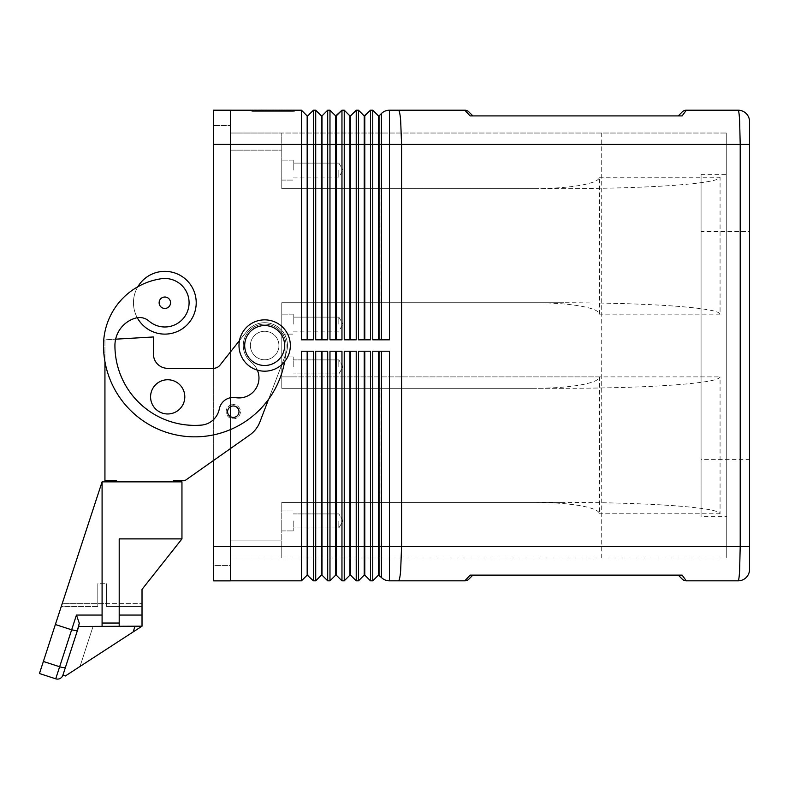 <?xml version="1.0" encoding="UTF-8"?>
<svg xmlns="http://www.w3.org/2000/svg" width="789" height="789" viewBox="0 0 789 789"><rect width="100%" height="100%" fill="white"/><g stroke="black" fill="none" stroke-linecap="round" stroke-linejoin="round"><path stroke-width="0.59" stroke-dasharray="3.94 2.96" d="M119.198 623.123L119.198 615.055L119.198 626.466L102.087 626.466L102.087 623.044L119.198 623.044L119.198 626.466L119.198 623.123M77.302 630.865L62.913 675.157L79.235 624.937L77.302 630.865L75.557 630.855L55.368 624.523L102.087 481.852L61.226 606.504L62.153 603.644L97.806 603.644L97.806 606.504L97.806 583.682L106.367 583.682L106.367 606.504L106.367 603.644L62.153 603.644L61.226 606.504L97.806 606.504L61.226 606.504L102.087 481.852L181.953 481.852L181.953 538.897L142.02 589.383L142.02 626.18L93.023 626.466L141.576 626.466L80.034 666.429L141.576 626.466L93.023 626.466L141.576 626.466L80.034 666.429L93.023 626.466L141.576 626.466L93.023 626.466L80.034 666.429L141.576 626.466L80.034 666.429L141.576 626.466L133.183 631.92L134.958 626.466L78.732 626.466L79.294 623.211M102.087 623.123L102.087 615.055L102.087 623.123M79.285 623.123L76.444 615.055L102.087 615.055L102.087 481.852L102.087 615.055M76.444 615.055L55.723 678.816L39.45 673.53L43.365 661.468L59.648 666.754A5.701 1.479 -162 0 0 63.613 667.593A5.701 1.479 -162 0 0 65.526 667.119M184.804 396.857A17.111 17.111 0 0 0 167.692 379.746A17.111 17.111 0 0 0 150.581 396.857A17.111 17.111 0 0 1 167.692 379.746A17.111 17.111 0 0 1 184.804 396.857A17.111 17.111 0 0 0 167.692 379.746A17.111 17.111 0 0 0 150.581 396.857A17.111 17.111 0 0 0 167.692 413.969A17.111 17.111 0 0 0 184.804 396.857A17.111 17.111 0 0 1 167.692 413.969A17.111 17.111 0 0 1 150.581 396.857A17.111 17.111 0 0 0 167.692 413.969A17.111 17.111 0 0 0 184.804 396.857M233.288 418.821A7.131 7.131 0 0 0 240.418 411.69A7.131 7.131 0 0 0 233.288 404.56A7.131 7.131 0 0 1 240.418 411.69A7.131 7.131 0 0 1 233.288 418.821A7.131 7.131 0 0 1 226.157 411.69A7.131 7.131 0 0 1 233.288 404.56A7.131 7.131 0 0 0 226.157 411.69A7.131 7.131 0 0 0 233.288 418.821A7.131 7.131 0 0 0 240.418 411.69A7.131 7.131 0 0 0 233.288 404.56A7.131 7.131 0 0 1 240.418 411.69A7.131 7.131 0 0 1 233.288 418.821A7.131 7.131 0 0 1 226.157 411.69A7.131 7.131 0 0 1 233.288 404.56A7.131 7.131 0 0 0 226.157 411.69A7.131 7.131 0 0 0 233.288 418.821M257.372 370.13A19.962 19.962 0 0 0 251.385 362.289A21.392 21.392 0 0 1 247.894 332.238A21.392 21.392 0 0 1 277.945 328.747A21.392 21.392 0 0 0 247.894 332.238A21.392 21.392 0 0 0 251.385 362.289A19.962 19.962 0 0 1 235.664 397.636A14.261 14.261 0 0 0 219.293 408.998A19.962 19.962 0 0 1 201.313 425.113A79.867 79.867 0 0 1 114.928 345.523A28.522 28.522 0 0 1 135.698 318.066A14.261 14.261 0 0 1 148.934 321.034A14.261 14.261 0 0 0 137.276 317.72A31.373 31.373 0 0 0 196.214 302.739A31.373 31.373 0 0 0 137.838 286.752A31.373 31.373 0 0 0 137.276 317.72A31.373 31.373 0 0 1 137.838 286.752A67.469 67.469 0 0 1 161.39 278.734A24.242 24.242 0 0 1 188.837 299.287A24.242 24.242 0 0 1 148.934 321.034A24.242 24.242 0 0 0 168.284 326.735A24.242 24.242 0 0 1 148.934 321.034A24.242 24.242 0 0 0 188.837 299.287A24.242 24.242 0 0 0 161.39 278.734A24.242 24.242 0 0 1 188.837 299.287A24.242 24.242 0 0 1 148.934 321.034A14.261 14.261 0 0 0 137.276 317.72A31.373 31.373 0 0 0 196.214 302.739A31.373 31.373 0 0 0 137.838 286.752A67.469 67.469 0 0 1 161.39 278.734A24.242 24.242 0 0 1 188.837 299.287A24.242 24.242 0 0 1 168.284 326.735A24.242 24.242 0 0 0 188.837 299.287A24.242 24.242 0 0 0 161.39 278.734A67.469 67.469 0 0 0 103.517 345.523A67.469 67.469 0 0 1 161.39 278.734A24.242 24.242 0 0 1 188.837 299.287A24.242 24.242 0 0 1 148.934 321.034A14.261 14.261 0 0 0 135.698 318.066A28.522 28.522 0 0 0 114.928 345.523A28.522 28.522 0 0 1 135.698 318.066A14.261 14.261 0 0 1 148.934 321.034A14.261 14.261 0 0 0 135.698 318.066A28.522 28.522 0 0 0 114.928 345.523A79.867 79.867 0 0 0 201.313 425.113A79.867 79.867 0 0 1 114.928 345.523A79.867 79.867 0 0 0 201.313 425.113A19.962 19.962 0 0 0 219.293 408.998A19.962 19.962 0 0 1 201.313 425.113A19.962 19.962 0 0 0 219.293 408.998A14.261 14.261 0 0 1 235.664 397.636A14.261 14.261 0 0 0 219.293 408.998A14.261 14.261 0 0 1 235.664 397.636A19.962 19.962 0 0 0 251.385 362.289A21.392 21.392 0 0 1 247.894 332.238A21.392 21.392 0 0 1 286.062 345.523A21.392 21.392 0 0 0 277.945 328.747A21.392 21.392 0 0 1 286.062 345.523A21.392 21.392 0 0 0 277.945 328.747A21.392 21.392 0 0 1 286.062 345.523A91.268 91.268 0 0 1 104.937 361.589A91.268 91.268 0 0 1 103.517 345.523A91.268 91.268 0 0 0 194.784 436.79A91.268 91.268 0 0 0 286.062 345.523A91.268 91.268 0 0 1 284.622 361.668M164.842 297.029A5.701 5.701 0 0 0 159.131 302.739A5.701 5.701 0 0 0 164.842 308.44A5.701 5.701 0 0 1 159.131 302.739A5.701 5.701 0 0 1 164.842 297.029A5.701 5.701 0 0 0 159.131 302.739A5.701 5.701 0 0 0 164.842 308.44A5.701 5.701 0 0 0 170.542 302.739A5.701 5.701 0 0 0 164.842 297.029A5.701 5.701 0 0 1 170.542 302.739A5.701 5.701 0 0 1 164.842 308.44A5.701 5.701 0 0 0 170.542 302.739A5.701 5.701 0 0 0 164.842 297.029M233.288 405.99A5.701 5.701 0 0 0 227.587 411.69A5.701 5.701 0 0 0 233.288 417.401A5.701 5.701 0 0 1 227.587 411.69A5.701 5.701 0 0 1 233.288 405.99A5.701 5.701 0 0 0 227.587 411.69A5.701 5.701 0 0 0 233.288 417.401A5.701 5.701 0 0 1 227.587 411.69A5.701 5.701 0 0 1 233.288 405.99A5.701 5.701 0 0 1 238.998 411.69A5.701 5.701 0 0 1 233.288 417.401A5.701 5.701 0 0 0 238.998 411.69A5.701 5.701 0 0 0 233.288 405.99A5.701 5.701 0 0 0 227.587 411.69A5.701 5.701 0 0 0 233.288 417.401A5.701 5.701 0 0 0 238.998 411.69A5.701 5.701 0 0 0 233.288 405.99A5.701 5.701 0 0 0 227.587 411.69A5.701 5.701 0 0 0 233.288 417.401A5.701 5.701 0 0 1 227.587 411.69A5.701 5.701 0 0 1 233.288 405.99A5.701 5.701 0 0 1 238.998 411.69A5.701 5.701 0 0 1 233.288 417.401A5.701 5.701 0 0 0 238.998 411.69A5.701 5.701 0 0 0 233.288 405.99A5.701 5.701 0 0 1 238.998 411.69A5.701 5.701 0 0 1 233.288 417.401A5.701 5.701 0 0 0 238.998 411.69A5.701 5.701 0 0 0 233.288 405.99M264.67 359.784A14.261 14.261 0 0 1 250.409 345.523A14.261 14.261 0 0 1 264.67 331.262A14.261 14.261 0 0 0 250.409 345.523A14.261 14.261 0 0 0 264.67 359.784A14.261 14.261 0 0 0 278.931 345.523A14.261 14.261 0 0 0 264.67 331.262A14.261 14.261 0 0 0 250.409 345.523A14.261 14.261 0 0 0 264.67 359.784A14.261 14.261 0 0 0 278.931 345.523A14.261 14.261 0 0 0 264.67 331.262A14.261 14.261 0 0 0 250.409 345.523A14.261 14.261 0 0 0 264.67 359.784A14.261 14.261 0 0 1 250.409 345.523A14.261 14.261 0 0 1 264.67 331.262A14.261 14.261 0 0 1 278.931 345.523A14.261 14.261 0 0 1 264.67 359.784A14.261 14.261 0 0 0 278.931 345.523A14.261 14.261 0 0 0 264.67 331.262A14.261 14.261 0 0 1 278.931 345.523A14.261 14.261 0 0 1 264.67 359.784A14.261 14.261 0 0 1 250.409 345.523A14.261 14.261 0 0 1 264.67 331.262A14.261 14.261 0 0 0 250.409 345.523A14.261 14.261 0 0 0 264.67 359.784A14.261 14.261 0 0 0 278.931 345.523A14.261 14.261 0 0 0 264.67 331.262A14.261 14.261 0 0 0 250.409 345.523A14.261 14.261 0 0 0 264.67 359.784A14.261 14.261 0 0 0 278.931 345.523A14.261 14.261 0 0 0 264.67 331.262A14.261 14.261 0 0 1 278.931 345.523A14.261 14.261 0 0 1 264.67 359.784M104.937 361.589L104.937 480.718L104.937 361.589A91.268 91.268 0 0 1 103.517 345.523A67.469 67.469 0 0 1 161.39 278.734A24.242 24.242 0 0 1 188.837 299.287A24.242 24.242 0 0 1 148.934 321.034A14.261 14.261 0 0 0 135.698 318.066A28.522 28.522 0 0 0 114.928 345.523A79.867 79.867 0 0 0 201.313 425.113A19.962 19.962 0 0 0 219.293 408.998A14.261 14.261 0 0 1 235.664 397.636A19.962 19.962 0 0 0 251.385 362.289A21.392 21.392 0 0 1 247.894 332.238A21.392 21.392 0 0 1 286.062 345.523A91.268 91.268 0 0 1 104.937 361.589L104.937 339.812L115.638 339.181L104.937 339.812L104.937 361.589A91.268 91.268 0 0 1 103.517 345.523A67.469 67.469 0 0 1 161.39 278.734A67.469 67.469 0 0 0 103.517 345.523A91.268 91.268 0 0 0 194.784 436.79A91.268 91.268 0 0 0 286.062 345.523A91.268 91.268 0 0 1 285.598 354.665L285.983 353.659A22.822 22.822 0 0 0 246.789 331.341L220.032 365.1A8.561 8.561 0 0 1 213.326 368.335L213.326 460.628L249.709 435.015A28.522 28.522 0 0 0 259.936 421.868L268.585 399.234A91.268 91.268 0 0 1 104.937 361.589L104.937 480.718L116.348 480.718L116.348 481.852L173.393 481.852L116.348 481.852L173.393 481.852L173.393 480.718L184.804 480.718L249.709 435.015A28.522 28.522 0 0 0 259.936 421.868L268.585 399.234A91.268 91.268 0 0 1 103.517 345.523A67.469 67.469 0 0 1 137.838 286.752A31.373 31.373 0 0 0 137.276 317.72A14.261 14.261 0 0 0 135.698 318.066A28.522 28.522 0 0 0 114.928 345.523A79.867 79.867 0 0 0 201.313 425.113A19.962 19.962 0 0 0 219.293 408.998A14.261 14.261 0 0 1 235.664 397.636A19.962 19.962 0 0 0 251.385 362.289A21.392 21.392 0 0 1 247.894 332.238A21.392 21.392 0 0 1 277.945 328.747A21.392 21.392 0 0 0 247.894 332.238A21.392 21.392 0 0 0 251.385 362.289A21.392 21.392 0 0 1 247.894 332.238A21.392 21.392 0 0 1 286.062 345.523A91.268 91.268 0 0 1 194.784 436.79A91.268 91.268 0 0 1 103.517 345.523A67.469 67.469 0 0 1 137.838 286.752A31.373 31.373 0 0 0 137.276 317.72A14.261 14.261 0 0 0 135.698 318.066A28.522 28.522 0 0 0 114.928 345.523A79.867 79.867 0 0 0 201.313 425.113A19.962 19.962 0 0 0 219.293 408.998A14.261 14.261 0 0 1 235.664 397.636A19.962 19.962 0 0 0 251.385 362.289A19.962 19.962 0 0 1 235.664 397.636A19.962 19.962 0 0 0 251.385 362.289A21.392 21.392 0 0 1 247.894 332.238A21.392 21.392 0 0 1 286.062 345.523A91.268 91.268 0 0 1 285.598 354.665L285.983 353.659A22.822 22.822 0 0 0 246.789 331.341L239.481 340.562M264.67 319.851A25.672 25.672 0 0 0 238.998 345.523A25.672 25.672 0 0 0 264.67 371.185A25.672 25.672 0 0 0 290.342 345.523A25.672 25.672 0 0 0 264.67 319.851A25.672 25.672 0 0 0 238.998 345.523A25.672 25.672 0 0 0 264.67 371.185A25.672 25.672 0 0 0 290.342 345.523A25.672 25.672 0 0 0 264.67 319.851A25.672 25.672 0 0 0 238.998 345.523A25.672 25.672 0 0 0 264.67 371.185A25.672 25.672 0 0 0 290.342 345.523A25.672 25.672 0 0 0 264.67 319.851M264.67 325.551A19.962 19.962 0 0 0 244.698 345.523A19.962 19.962 0 0 0 264.67 365.485A19.962 19.962 0 0 0 284.632 345.523A19.962 19.962 0 0 0 264.67 325.551M701.066 174.379L726.728 174.379L726.728 516.657L701.066 516.657L701.066 174.379L701.066 516.657M749.55 231.424L749.55 459.612L701.066 459.612L701.066 231.424L749.55 231.424L749.55 459.612M534.715 188.64C552.458 188.591 567.705 187.476 580.467 185.307C592.805 183.058 599.127 180.365 599.413 177.239L599.413 314.14C599.127 311.014 592.805 308.321 580.467 306.073C567.705 303.903 552.458 302.789 534.715 302.739L281.781 302.739L281.781 306.073L281.781 302.739L563.691 302.739C606.583 302.789 643.439 303.903 674.26 306.073C704.104 308.321 719.361 311.014 720.061 314.14L720.061 177.239C719.361 180.365 704.104 183.058 674.26 185.307C643.439 187.476 606.583 188.591 563.691 188.64L281.781 188.64L281.781 185.307L281.781 188.64L534.715 188.64L281.781 188.64L281.781 133.025L281.781 188.64L563.691 188.64M563.691 388.306L281.781 388.306L563.691 388.306C606.583 388.247 643.439 387.143 674.26 384.963C704.104 382.714 719.361 380.022 720.061 376.895L720.061 513.797C719.361 510.67 704.104 507.978 674.26 505.729C643.439 503.56 606.583 502.445 563.691 502.396L281.781 502.396L281.781 505.729L281.781 502.396L563.691 502.396M381.038 388.306L281.781 388.306L281.781 384.963L281.781 388.306L534.715 388.306L381.038 388.306L381.038 502.396L281.781 502.396L281.781 540.899L281.781 502.396L534.715 502.396C552.458 502.445 567.705 503.56 580.467 505.729C592.805 507.978 599.127 510.67 599.413 513.797L599.413 376.895C599.127 380.022 592.805 382.714 580.467 384.963C567.705 387.143 552.458 388.247 534.715 388.306M338.826 170.108L338.826 177.121L338.826 170.108M281.781 170.108L281.781 160.118L281.781 170.108M293.192 170.108L293.192 160.118L293.192 170.108M338.826 324.131L338.826 317.109L338.826 324.131M281.781 324.131L281.781 314.14L281.781 324.131M293.192 324.131L293.192 314.14L293.192 324.131M338.826 520.927L338.826 527.949L338.826 520.927M281.781 520.927L281.781 530.918L281.781 520.927M293.192 520.927L293.192 530.918L293.192 520.927M338.826 366.915L338.826 359.892L338.826 366.915M281.781 366.915L281.781 356.924L281.781 366.915M293.192 366.915L293.192 356.924L293.192 366.915M686.312 580.832L738.139 580.832C738.711 580.674 739.194 577.331 739.609 570.802L740.21 546.599L749.55 546.599L749.55 144.436L740.21 144.436L739.609 120.234C739.194 113.705 738.711 110.361 738.139 110.204L686.312 110.204M379.045 351.223L379.045 575.122L378.473 575.122L378.473 351.223L385.111 351.223L372.763 351.223L389.47 351.223L385.111 351.223L389.47 351.223L389.47 546.599L740.21 546.599L740.21 144.436L401.571 144.436L401.571 546.599L400.654 570.802C400.043 577.331 399.303 580.674 398.445 580.832L464.81 580.832L470.136 575.122L472.877 575.122L468.844 579.156M678.244 575.122L682.13 575.122L678.244 575.122M389.47 110.204A11.411 11.411 0 0 0 385.111 111.071A11.411 11.411 0 0 1 389.47 110.204L389.47 144.436L401.571 144.436L400.654 120.234C400.043 113.705 399.303 110.361 398.445 110.204L464.81 110.204L470.136 115.914L472.877 115.914L470.136 115.914M682.13 115.914L678.244 115.914L682.13 115.914L678.244 115.914L682.278 111.88M381.403 339.812L385.111 339.812L379.045 339.812L381.403 339.812L381.403 144.436L389.47 144.436L389.47 339.812L372.763 339.812L379.045 339.812L372.763 339.812L372.763 110.204L370.485 110.204L370.485 339.812L358.502 339.812L364.784 339.812L358.502 339.812L358.502 110.204L356.224 110.204L349.951 115.914L349.951 339.812L350.523 339.812L344.241 339.812L349.951 339.812M62.913 675.157A5.701 5.701 0 0 1 60.082 678.481A5.701 5.701 0 0 0 62.913 675.157L78.732 626.466L62.913 675.157L65.379 675.956L62.913 675.157L65.379 675.956L133.183 631.92L65.379 675.956L62.913 675.157L65.379 675.956L133.183 631.92L134.958 626.466L78.732 626.466L62.913 675.157L78.732 626.466L141.576 626.466L134.958 626.466L133.183 631.92L65.379 675.956L133.183 631.92M213.326 144.407L213.326 110.184L230.437 110.184L230.437 580.862L230.437 546.599L230.437 580.832L213.326 580.862L213.326 125.579L213.326 546.629L213.326 144.407L230.437 144.407L230.437 125.579L213.326 125.579L230.437 125.579L230.437 546.629L230.437 144.407L213.326 144.407L230.437 144.407M213.326 565.457L213.326 546.629L213.326 565.457L230.437 565.457L230.437 546.629L230.437 565.457L213.326 565.457M230.437 448.586L230.437 416.631M230.437 406.749L230.437 351.963M230.437 144.436L230.437 546.599L230.437 110.204L230.437 144.436L301.457 144.436L301.457 110.204L230.437 110.204M273.221 110.204L294.603 110.204L251.839 110.204L273.221 110.204L273.221 111.348L251.839 111.348L294.603 111.348L253.486 111.348L292.966 111.348L273.221 111.348L273.221 110.204M264.345 110.204L283.527 110.204L256.336 110.204L264.345 110.204L264.345 111.348L256.336 111.348L283.527 111.348L262.924 111.348L283.527 111.348L264.345 111.348L264.345 110.204M267.579 110.204L286.821 110.204L259.63 110.204L281.101 110.204L267.579 110.204L267.579 111.348L266.149 111.348L281.101 111.348L259.63 111.348L286.821 111.348L266.149 111.348L280.302 111.348L267.579 111.348L267.579 110.204M230.437 540.899L230.437 133.025L230.437 558.01L230.437 540.899L281.781 540.899L281.781 558.01L281.781 540.899L230.437 540.899M307.74 339.812L307.74 144.436L307.168 144.436L307.168 115.914L313.44 110.204L313.44 339.812L301.457 339.812L307.168 339.812L301.457 339.812L301.457 144.436L307.168 144.436L307.168 339.812M356.224 110.204L356.224 339.812L344.241 339.812L344.241 110.204L341.962 110.204L341.962 339.812L329.98 339.812L329.98 110.204L327.701 110.204L327.701 339.812L315.718 339.812L315.718 144.436L307.74 144.436L307.74 115.914M322.001 339.812L322.001 115.914L321.429 115.914L321.429 144.436L315.718 144.436L315.718 110.204L313.44 110.204M315.718 339.812L321.429 339.812L315.718 339.812M336.262 339.812L336.262 115.914L335.69 115.914L335.69 144.436L321.429 144.436L321.429 339.812M329.98 339.812L335.69 339.812L329.98 339.812M350.523 339.812L350.523 144.436L335.69 144.436L335.69 339.812M364.784 339.812L370.485 339.812L364.784 339.812L364.784 115.914L364.212 115.914L364.212 144.436L350.523 144.436L350.523 115.914M379.045 339.812L379.045 115.914L378.473 115.914L378.473 144.436L364.212 144.436L364.212 339.812M385.111 111.071A11.411 11.411 0 0 0 381.403 113.547L381.403 144.436L378.473 144.436L378.473 339.812M327.701 110.204L322.001 115.914M381.403 113.547L379.045 115.914M230.437 580.832L301.457 580.832L301.457 351.223L313.44 351.223L301.457 351.223L307.74 351.223L307.74 575.122L307.168 575.122L307.168 351.223M307.74 351.223L313.44 351.223L313.44 580.832L307.74 575.122M364.784 351.223L364.784 575.122L364.212 575.122L364.212 351.223L370.485 351.223L358.502 351.223L370.485 351.223L370.485 580.832L372.763 580.832L372.763 351.223L378.473 351.223M350.523 351.223L350.523 575.122L349.951 575.122L349.951 351.223L356.224 351.223L344.241 351.223L356.224 351.223L356.224 580.832L358.502 580.832L358.502 351.223L364.212 351.223M336.262 351.223L336.262 575.122L335.69 575.122L335.69 351.223L341.962 351.223L329.98 351.223L341.962 351.223L341.962 580.832L344.241 580.832L344.241 351.223L349.951 351.223M313.44 580.832L315.718 580.832L315.718 351.223L327.701 351.223L315.718 351.223L322.001 351.223L322.001 575.122L321.429 575.122L321.429 351.223M322.001 351.223L327.701 351.223L327.701 580.832L329.98 580.832L329.98 351.223L335.69 351.223M327.701 580.832L322.001 575.122M280.134 110.204L280.134 111.348M281.101 110.204L281.101 111.348L281.101 110.204M275.371 110.204L275.371 111.348M265.173 110.204L265.173 111.348M294.603 110.204L294.603 111.348M251.839 110.204L251.839 111.348M292.966 110.204L292.966 111.348M253.486 110.204L253.486 111.348M279.631 110.204L279.631 111.348M274.651 110.204L274.651 111.348L274.651 110.204M271.801 110.204L271.801 111.348L271.801 110.204M266.81 110.204L266.81 111.348M379.045 575.122L381.403 577.489A11.411 11.411 0 0 0 389.47 580.832A11.411 11.411 0 0 1 385.111 579.964M472.877 575.122L470.136 575.122L472.877 575.122M230.437 133.025L726.728 133.025L281.781 133.025L281.781 185.307L281.781 133.025L230.437 133.025M534.715 302.739L281.781 302.739L281.781 388.306L281.781 302.739L401.571 302.739L401.571 188.64L401.571 302.739L563.691 302.739M401.571 388.306L401.571 502.396L401.571 388.306M230.437 558.01L726.728 558.01L281.781 558.01L281.781 505.729L281.781 558.01L230.437 558.01M381.038 302.739L381.038 188.64M726.728 558.01L726.728 133.025L726.728 558.01M726.728 516.657L726.728 174.379M601.238 558.01L601.238 133.025M534.715 502.396L381.038 502.396M281.781 306.073L281.781 376.895L281.781 306.073M599.413 376.895L281.781 376.895L281.781 384.963L281.781 376.895L720.061 376.895M701.066 231.424L701.066 459.612M137.276 317.72A31.373 31.373 0 0 0 196.214 302.739A31.373 31.373 0 0 0 137.838 286.752M213.326 368.335L167.692 368.335L213.326 368.335A8.561 8.561 0 0 0 220.032 365.1L246.789 331.341A22.822 22.822 0 0 1 285.983 353.659L268.585 399.234A91.268 91.268 0 0 0 285.598 354.665A91.268 91.268 0 0 1 268.585 399.234L285.983 353.659A22.822 22.822 0 0 0 246.789 331.341L220.032 365.1A8.561 8.561 0 0 1 213.326 368.335L167.692 368.335A14.261 14.261 0 0 1 153.431 354.074L153.431 336.962L115.638 339.181M153.431 354.074L153.431 336.962L153.431 354.074A14.261 14.261 0 0 0 167.692 368.335M184.804 480.718L173.393 480.718L173.393 481.852L173.393 480.718L184.804 480.718L249.709 435.015A28.522 28.522 0 0 0 259.936 421.868L268.585 399.234M104.937 480.718L116.348 480.718L116.348 481.852L116.348 480.718L104.937 480.718M181.953 538.897L142.02 589.383L181.953 538.897L119.198 538.897L181.953 538.897L181.953 481.852L181.953 538.897L119.198 538.897L119.198 615.055L142.02 615.055M173.393 481.852L116.348 481.852M102.087 481.852L181.953 481.852L102.087 481.852L102.087 623.044M119.198 615.055L119.198 623.044M55.368 624.523L43.365 661.468M106.367 606.504L142.02 606.504L142.02 603.644L142.02 606.504L106.367 606.504L142.02 606.504L106.367 606.504L106.367 583.682L97.806 583.682L97.806 603.644L142.02 603.644L106.367 603.644L106.367 583.682L106.367 606.504M142.02 603.644L142.02 589.383M97.806 606.504L61.226 606.504L97.806 606.504L97.806 583.682L97.806 606.504M102.087 626.466L134.958 626.466M80.034 666.429L93.023 626.466M141.576 626.466L119.198 626.466M381.403 577.489L381.403 546.599L389.47 546.599L389.47 580.832M230.437 546.629L213.326 546.629M230.437 546.599L381.403 546.599L381.403 351.223M285.391 110.204L285.391 111.348L285.391 110.204M286.249 110.204L286.249 111.348L286.249 110.204M261.06 110.204L261.06 111.348L261.06 110.204M282.097 110.204L282.097 111.348M258.999 110.204L258.999 111.348M256.533 110.204L256.533 111.348M263.112 110.204L263.112 111.348L263.112 110.204M278.872 110.204L278.872 111.348L278.872 110.204M283.34 110.204L283.34 111.348M280.046 110.204L280.046 111.348M277.58 110.204L277.58 111.348M268.871 110.204L268.871 111.348M266.396 110.204L266.396 111.348M230.437 150.137L281.781 150.137L230.437 150.137M599.413 177.239L720.061 177.239M720.061 314.14L599.413 314.14M720.061 513.797L599.413 513.797M338.826 163.096L343.037 170.108L338.826 163.096L293.192 163.096L338.826 163.096M281.781 180.089L293.192 180.089L281.781 180.089M293.192 177.121L338.826 177.121L343.037 170.108L338.826 177.121L293.192 177.121M338.826 317.109L343.037 324.131L338.826 317.109L293.192 317.109L338.826 317.109M281.781 334.112L293.192 334.112L281.781 334.112M293.192 331.143L338.826 331.143L343.037 324.131L338.826 331.143L293.192 331.143M343.037 520.927L338.826 513.915L343.037 520.927L338.826 527.949L293.192 527.949L338.826 527.949L343.037 520.927M281.781 530.918L293.192 530.918L281.781 530.918M343.037 366.915L338.826 359.892L343.037 366.915L338.826 373.927L293.192 373.927L338.826 373.927L343.037 366.915M281.781 376.895L293.192 376.895L281.781 376.895M286.821 110.204L286.821 111.348L286.821 110.204M259.63 110.204L259.63 111.348M266.149 110.204L266.149 111.348L266.149 110.204M283.527 110.204L283.527 111.348L283.527 110.204M256.336 110.204L256.336 111.348M280.302 110.204L280.302 111.348M277.383 110.204L277.383 111.348M269.059 110.204L269.059 111.348M262.924 110.204L262.924 111.348M293.192 513.915L338.826 513.915L293.192 513.915M281.781 510.947L293.192 510.947L281.781 510.947M293.192 359.892L338.826 359.892L293.192 359.892M281.781 356.924L293.192 356.924L281.781 356.924M293.192 160.118L281.781 160.118L293.192 160.118M293.192 314.14L281.781 314.14L293.192 314.14"/><path stroke-width="1.18" d="M43.365 661.468L55.368 624.523L71.651 629.819L59.648 666.754L43.365 661.468L39.45 673.53L55.723 678.816A5.701 5.701 0 0 0 60.082 678.481A5.701 5.701 0 0 1 55.723 678.816A5.701 5.701 0 0 0 62.913 675.157L78.732 626.466L142.02 626.18L142.02 615.055L119.198 615.055M79.285 623.123L77.302 630.865L71.651 629.819L76.444 615.055L79.294 623.211M119.198 626.466L119.198 623.044L102.087 623.044L102.087 626.466M184.804 396.857A17.111 17.111 0 0 1 167.692 413.969A17.111 17.111 0 0 1 150.581 396.857A17.111 17.111 0 0 1 167.692 379.746A17.111 17.111 0 0 1 184.804 396.857M137.276 317.72A31.373 31.373 0 0 0 196.214 302.739A31.373 31.373 0 0 0 137.838 286.752M164.842 297.029A5.701 5.701 0 0 1 170.542 302.739A5.701 5.701 0 0 1 164.842 308.44A5.701 5.701 0 0 1 159.131 302.739A5.701 5.701 0 0 1 164.842 297.029M233.288 405.99A5.701 5.701 0 0 1 238.998 411.69A5.701 5.701 0 0 1 233.288 417.401A5.701 5.701 0 0 1 227.587 411.69A5.701 5.701 0 0 1 233.288 405.99M284.622 361.668A91.268 91.268 0 0 1 103.517 345.523A67.469 67.469 0 0 1 161.39 278.734A24.242 24.242 0 0 1 188.837 299.287A24.242 24.242 0 0 1 148.934 321.034A14.261 14.261 0 0 0 135.698 318.066A28.522 28.522 0 0 0 114.928 345.523A79.867 79.867 0 0 0 201.313 425.113A19.962 19.962 0 0 0 219.293 408.998A14.261 14.261 0 0 1 235.664 397.636A19.962 19.962 0 0 0 257.372 370.13M264.67 371.185A25.672 25.672 0 0 0 290.342 345.523A25.672 25.672 0 0 0 264.67 319.851A25.672 25.672 0 0 0 238.998 345.523A25.672 25.672 0 0 0 264.67 371.185M264.67 365.485A19.962 19.962 0 0 0 284.632 345.523A19.962 19.962 0 0 0 264.67 325.551A19.962 19.962 0 0 0 244.698 345.523A19.962 19.962 0 0 0 264.67 365.485M686.312 580.832A5.701 5.701 0 0 1 682.278 579.156L678.244 575.122L682.278 579.156A5.701 5.701 0 0 0 686.312 580.832L682.13 575.122L470.136 575.122L464.81 580.832A5.701 5.701 0 0 0 468.844 579.156L472.877 575.122L682.13 575.122L686.312 580.832L738.139 580.832A11.411 11.411 0 0 0 746.207 577.489A11.411 11.411 0 0 1 738.139 580.832C738.711 580.674 739.194 577.331 739.609 570.802L740.21 546.599L401.571 546.599L400.654 570.802C400.043 577.331 399.303 580.674 398.445 580.832L464.81 580.832A5.701 5.701 0 0 0 468.844 579.156M381.403 351.223L381.403 546.599L401.571 546.599L401.571 144.436L740.21 144.436L739.609 120.234C739.194 113.705 738.711 110.361 738.139 110.204A11.411 11.411 0 0 1 746.207 113.547A11.411 11.411 0 0 0 738.139 110.204L686.312 110.204A5.701 5.701 0 0 0 682.278 111.88L678.244 115.914L472.877 115.914L468.844 111.88A5.701 5.701 0 0 0 466.999 110.638A5.701 5.701 0 0 1 468.844 111.88L472.877 115.914L470.136 115.914L682.13 115.914L686.312 110.204L682.13 115.914M686.312 110.204A5.701 5.701 0 0 0 682.278 111.88M364.212 339.812L364.212 115.914L370.485 110.204L372.763 110.204L372.763 339.812L389.47 339.812L389.47 110.204L464.81 110.204A5.701 5.701 0 0 1 466.999 110.638A5.701 5.701 0 0 0 464.81 110.204L470.136 115.914M389.47 110.204A11.411 11.411 0 0 0 385.111 111.071A11.411 11.411 0 0 1 389.47 110.204L398.445 110.204C399.303 110.361 400.043 113.705 400.654 120.234L401.571 144.436L379.045 144.436L379.045 339.812M749.55 546.599L749.55 121.614L749.55 144.436L740.21 144.436L740.21 546.599L749.55 546.599L749.55 569.421A11.411 11.411 0 0 1 746.207 577.489A11.411 11.411 0 0 0 749.55 569.421L749.55 546.599M141.576 626.466L65.379 675.956L62.913 675.157L77.302 630.865M55.368 624.523L102.087 481.852L181.953 481.852L181.953 538.897L119.198 538.897L119.198 623.044M173.393 481.852L173.393 480.718L184.804 480.718L213.326 460.628L213.326 580.862L230.437 580.862L230.437 448.586M230.437 351.963L230.437 110.184L213.326 110.184L213.326 368.335L167.692 368.335A14.261 14.261 0 0 1 153.431 354.074L153.431 336.962L115.638 339.181M230.437 416.631L230.437 406.749M307.168 339.812L307.168 115.914L307.74 115.914L307.74 339.812M230.437 110.204L301.457 110.204L301.457 339.812L313.44 339.812L313.44 110.204L307.74 115.914M307.168 115.914L301.457 110.204L307.168 115.914M335.69 339.812L335.69 115.914L341.962 110.204L344.241 110.204L344.241 339.812L356.224 339.812L356.224 110.204L358.502 110.204L358.502 339.812L370.485 339.812L370.485 110.204L364.784 115.914L364.784 339.812M313.44 110.204L315.718 110.204L315.718 339.812L327.701 339.812L327.701 110.204L329.98 110.204L329.98 339.812L341.962 339.812L341.962 110.204L336.262 115.914L336.262 339.812M321.429 339.812L321.429 115.914L322.001 115.914L322.001 339.812M349.951 339.812L349.951 115.914L350.523 115.914L350.523 339.812M378.473 115.914L379.045 115.914L379.045 144.436L378.473 144.436L378.473 115.914L372.763 110.204L378.473 115.914M378.473 339.812L378.473 144.436L230.437 144.436M321.429 115.914L315.718 110.204L321.429 115.914M327.701 110.204L322.001 115.914M335.69 115.914L329.98 110.204L335.69 115.914M349.951 115.914L344.241 110.204L349.951 115.914M356.224 110.204L350.523 115.914M364.212 115.914L358.502 110.204L364.212 115.914M381.403 339.812L381.403 113.547A11.411 11.411 0 0 1 385.111 111.071A11.411 11.411 0 0 0 381.403 113.547L379.045 115.914M307.168 351.223L307.168 575.122L313.44 580.832L313.44 351.223L301.457 351.223L301.457 580.832L230.437 580.832M307.74 575.122L307.74 351.223M307.168 575.122L301.457 580.832L307.168 575.122M378.473 351.223L378.473 575.122L381.403 577.489A11.411 11.411 0 0 0 389.47 580.832L389.47 351.223L372.763 351.223L372.763 580.832L370.485 580.832L370.485 351.223L358.502 351.223L358.502 580.832L356.224 580.832L356.224 351.223L344.241 351.223L344.241 580.832L341.962 580.832L341.962 351.223L329.98 351.223L329.98 580.832L327.701 580.832L327.701 351.223L315.718 351.223L315.718 580.832L313.44 580.832M389.47 580.832L398.445 580.832L389.47 580.832A11.411 11.411 0 0 1 381.403 577.489L381.403 546.599L379.045 546.599L379.045 351.223M321.429 351.223L321.429 575.122L322.001 575.122L322.001 351.223M335.69 351.223L335.69 575.122L336.262 575.122L336.262 351.223M349.951 351.223L349.951 575.122L350.523 575.122L350.523 351.223M364.212 351.223L364.212 575.122L364.784 575.122L364.784 351.223M379.045 575.122L379.045 546.599L230.437 546.599M321.429 575.122L315.718 580.832L321.429 575.122M327.701 580.832L322.001 575.122M335.69 575.122L329.98 580.832L335.69 575.122M336.262 575.122L341.962 580.832L336.262 575.122M349.951 575.122L344.241 580.832L349.951 575.122M350.523 575.122L356.224 580.832L350.523 575.122M364.212 575.122L358.502 580.832L364.212 575.122M364.784 575.122L370.485 580.832L364.784 575.122M378.473 575.122L372.763 580.832L378.473 575.122M746.207 113.547A11.411 11.411 0 0 1 749.55 121.614A11.411 11.411 0 0 0 746.207 113.547M184.804 480.718L249.709 435.015A28.522 28.522 0 0 0 259.936 421.868L268.585 399.234M104.937 361.589L104.937 480.718L116.348 480.718L116.348 481.852M239.481 340.562L220.032 365.1A8.561 8.561 0 0 1 213.326 368.335M167.692 368.335A14.261 14.261 0 0 1 153.431 354.074M102.087 623.044L102.087 481.852M181.953 538.897L142.02 589.383L142.02 615.055M142.02 589.383L142.02 603.644M133.183 631.92L134.958 626.466M65.526 667.119A5.701 1.479 -162 0 1 63.613 667.593A5.701 1.479 -162 0 1 59.648 666.754L55.723 678.816A5.701 5.701 0 0 0 62.913 675.157M76.444 615.055L102.087 615.055M230.437 546.629L213.326 546.629M230.437 144.407L213.326 144.407"/></g></svg>

